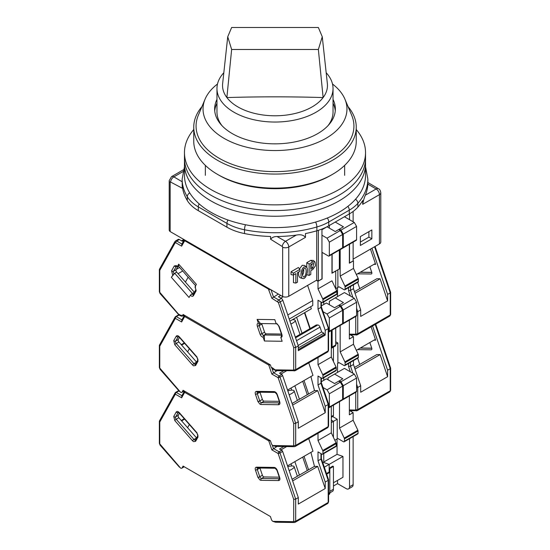 <?xml version="1.0" encoding="UTF-8"?>
<svg xmlns="http://www.w3.org/2000/svg" width="550" height="550" viewBox="0 0 550 550"><rect width="100%" height="100%" fill="white"/><g stroke="black" fill="none" stroke-linecap="round" stroke-linejoin="round"><path stroke-width="0.82" d="M187.289 200.516A46.427 26.806 0 0 0 198.316 210.671L198.316 206.883A46.427 26.806 180 0 1 187.289 196.728L187.289 200.516A92.854 53.611 0 0 1 182.249 185.474L182.249 188.21L170.576 182.029A0.612 0.351 60 0 0 170.17 182.291A4.641 2.681 180 0 1 169.214 180.661L169.214 229.948A4.641 2.681 0 0 0 170.17 231.577L282.652 296.519A4.641 2.681 0 0 0 288.757 296.285L316.697 280.156L318.333 281.105L318.333 230.326M379.424 243.939A4.641 2.681 0 0 0 380.786 242.041L380.786 192.761A4.641 2.681 180 0 1 379.424 194.659L379.424 243.939L353.134 259.119M353.134 242.151L353.134 261.016L349.36 263.003M331.959 273.048L339.343 268.978L339.343 250.113M321.949 229.054L321.949 279.022L318.333 281.105M198.316 210.671L226.937 227.198A46.427 26.806 0 0 0 244.53 233.564A92.854 53.611 0 0 0 270.572 236.472L270.572 239.202L282.253 246.503A0.612 0.351 60 0 1 282.652 247.239L282.652 296.519M170.17 182.291L170.17 231.577M371.848 229.948L360.36 236.583L360.36 245.472L371.848 238.837L371.848 229.948M288.757 296.285L288.757 247.005L305.47 237.353L305.47 233.564A92.854 53.611 0 0 0 316.876 230.773A46.427 26.806 0 0 0 328.769 225.803L349.271 213.964A46.427 26.806 0 0 0 357.878 207.096A92.854 53.611 0 0 0 362.711 200.516L362.711 204.304L379.424 194.659A4.641 2.681 -120 0 0 376.145 188.973A4.641 2.702 -59.6 0 1 378.496 188.76C379.644 189.124 380.408 190.458 380.786 192.761M349.525 213.819L349.525 219.691M349.525 244.234L349.525 263.099M332.124 254.279L332.124 273.144M306.769 274.677L309.141 275.419L310.784 274.471L310.784 270.683L312.757 269.541L315.432 265.822L315.026 262.02L313.376 260.418L310.784 260.363L306.769 262.68L306.769 267.527M306.405 267.073L304.219 266.887C300.877 268.482 299.674 278.011 302.754 278.513C305.972 279.826 309.299 269.397 306.405 267.073L304.755 265.471L302.246 265.293L299.523 268.854M298.678 271.982C298.327 275.199 298.946 277.166 300.548 277.881L302.754 278.513M293.384 273.144L299.949 269.356L298.382 267.52L291.012 271.776L291.012 274.594L293.384 275.041L293.384 273.144L291.012 271.776M293.473 274.986L293.473 282.652L295.845 283.092L295.845 273.618L293.384 275.041M316.697 230.821L316.697 280.156M282.253 246.503A4.641 2.654 -60.4 0 1 285.478 241.319L277.021 236.521C274.223 236.493 272.071 237.387 270.572 239.202M182.249 188.21L182.146 179.128A92.854 53.611 180 0 0 187.289 196.728A4.641 3.582 149 0 1 189.702 192.857M182.146 181.741L173.855 176.873A4.641 2.702 120.4 0 0 170.576 182.029M367.751 183.102L367.833 184.092A92.854 53.611 180 0 1 365.399 195.174C364.327 197.367 363.433 200.413 362.711 204.304M371.848 238.837L368.892 237.133L368.892 231.66M360.36 242.062L368.892 237.133M353.134 221.781L353.134 211.434M309.141 275.419L309.141 264.048L306.769 262.68M309.141 264.048L312.757 261.958L310.784 260.363M315.026 262.02L312.757 261.958M299.949 269.356L299.949 271.246L297.488 272.669L297.488 282.15L295.845 283.092M305.47 237.353C303.552 234.981 300.465 234.238 296.223 235.111L285.478 241.319A4.641 2.681 60 0 1 288.757 247.005A4.641 2.681 180 0 1 282.652 247.239M277.021 236.521A92.854 53.611 0 0 0 296.223 235.111M310.784 269.163L310.784 264.612L313.624 263.319L312.757 268.029L310.784 269.163M304.219 268.407L304.961 268.283C307.656 268.833 305.312 279.056 303.057 276.609C301.757 273.687 302.143 270.951 304.219 268.407M312.022 263.897L310.784 266.427L312.757 268.029M303.634 268.929C303.971 271.734 303.545 273.776 302.369 275.069M326.178 72.731A58.032 33.509 180 0 1 333.032 88.529A58.032 33.509 180 0 1 328.233 101.874A58.032 33.509 180 0 1 263.196 121.337A58.032 33.509 180 0 1 216.968 88.529L216.968 112.035A58.032 33.509 0 0 0 221.952 125.62M328.048 125.62A58.032 33.509 0 0 0 333.032 112.035L333.032 88.529M216.968 88.529A58.032 33.509 180 0 1 223.822 72.731M322.266 36.774L327.36 83.6A52.463 30.291 180 0 1 323.125 97.556A52.463 30.291 180 0 1 275 115.789A52.463 30.291 180 0 1 226.875 97.556A52.463 30.291 180 0 1 222.64 83.6L227.734 36.774L231.639 27.5L318.361 27.5L322.266 36.774L318.361 49.479L323.125 97.556C291.046 96.601 258.961 96.601 226.875 97.556L231.639 49.479L227.734 36.774M318.361 49.479L231.639 49.479M193.751 129.539A90.537 52.271 0 0 0 184.463 152.597L184.463 175.34A90.537 52.271 0 0 0 275 227.611A90.537 52.271 0 0 0 365.537 175.34L365.537 163.969A90.537 52.271 0 0 1 275 216.239A90.537 52.271 0 0 1 184.463 163.969A90.537 52.271 0 0 0 275 216.239A90.537 52.271 0 0 0 365.537 163.969L365.537 158.283A90.537 52.271 0 0 1 275 210.554A90.537 52.271 0 0 1 184.463 158.283A90.537 52.271 0 0 0 275 210.554A90.537 52.271 0 0 0 365.537 158.283L365.537 152.597A90.537 52.271 0 0 0 356.249 129.539M201.953 106.618A81.249 46.908 0 0 0 193.751 127.153L193.751 141.219A81.249 46.908 0 0 0 217.546 174.391L219.189 175.34A78.925 45.568 0 0 0 330.811 175.34L332.454 174.391A81.249 46.908 0 0 0 356.249 141.219L356.249 127.153A81.249 46.908 0 0 0 348.047 106.618M217.546 174.391L217.546 174.391A81.249 46.908 0 0 0 332.454 174.391M193.751 127.153A81.249 46.908 0 0 0 217.546 160.325A81.249 46.908 0 0 0 306.096 170.493A81.249 46.908 0 0 0 356.249 127.153M214.734 110.894A60.356 34.849 180 0 1 216.968 103.221M333.032 103.221A60.356 34.849 180 0 1 335.266 110.894M217.491 84.026A71.961 41.546 0 0 0 205.061 99.206L198.296 115.321A78.925 45.568 0 0 0 219.189 158.283A78.925 45.568 0 0 0 313.644 165.791A78.925 45.568 0 0 0 351.704 115.321L344.939 99.206A71.961 41.546 0 0 0 332.509 84.026M216.968 99.426A60.356 34.849 0 0 0 214.644 109.003A60.356 34.849 0 0 0 232.32 133.643A60.356 34.849 0 0 0 298.1 141.192A60.356 34.849 0 0 0 335.356 109.003A60.356 34.849 0 0 0 333.032 99.426M205.061 99.206A71.961 41.546 0 0 0 224.111 138.38A71.961 41.546 0 0 0 310.234 145.228A71.961 41.546 0 0 0 344.939 99.206M184.463 152.597A90.537 52.271 0 0 0 275 204.868A90.537 52.271 0 0 0 365.537 152.597M390.232 292.009L390.232 292.882L387.606 294.401L387.606 300.884L360.683 316.429L360.683 309.939L357.734 311.651L357.734 333.747L390.232 314.985A1.396 0.804 180 0 0 390.638 314.414L389.751 316.051A2.324 1.341 -120 0 0 390.232 314.985L390.232 292.009M357.534 273.817L371.14 274.01A1.856 1.073 -120 0 0 371.491 273.921A1.856 1.073 -120 0 0 371.745 272.332L369.834 266.716M356.345 274.505L374.701 263.904L375.65 264.371L370.466 249.116M387.606 294.401L371.938 248.263M353.134 260.631L353.464 260.824L349.36 263.196L349.36 244.331M323.751 304.514L323.751 301.95L323.751 304.514M354.475 291.651L376.853 278.733L380.098 278.774L387.606 300.884M373.931 264.351L375.65 264.371M356.579 311.981L357.734 311.651L356.579 308.261M355.018 293.253L380.098 278.774M353.464 260.824L353.464 268.407L358.188 278.417A1.396 0.804 -120 0 1 358.387 279.207L358.387 281.483L345.091 289.163A1.396 0.804 60 0 1 344.802 289.795A1.396 0.804 60 0 1 344.107 289.726L339.02 286.791L335.734 288.688L339.02 286.791M344.802 289.795L358.098 282.123A1.396 0.804 -120 0 0 358.387 281.483M353.464 284.797L353.464 288.674L360.683 309.939M340.168 249.638L340.168 276.079L344.891 286.089A1.396 0.804 60 0 1 345.091 286.887L345.091 289.163M321.949 229.742L327.037 226.799L335.246 231.536L338.69 229.549L343.447 226.799L335.246 222.062L329.333 225.472L329.333 228.126M337.872 269.83L337.872 287.457M339.343 229.171L340.986 230.12L354.283 222.441L344.438 216.755L335.246 222.062M354.283 222.441L356.579 226.421L343.282 234.101L343.282 247.369A1.396 0.804 60 0 1 343.001 248.002A1.396 0.804 60 0 1 342.588 248.05M343.001 248.002L356.29 240.329A1.396 0.804 -120 0 0 356.579 239.69L356.579 226.421M337.542 296.553L337.542 287.643M340.168 276.079L353.464 268.407M352.914 297.468L350.508 290.379L353.464 288.674M350.508 286.502L350.508 290.379L348.542 290.641L350.357 295.989M343.282 234.101L340.986 230.12M335.734 288.812L335.734 271.061L331.959 273.24L331.959 254.375M335.734 344.981L332.124 347.064A2.324 1.341 60 0 1 331.643 348.129L335.252 346.046A2.324 1.341 -120 0 0 335.734 344.981L335.734 328.013M316.367 280.349L318.01 281.298L321.949 278.829M329.044 256.059L342.341 248.38A1.396 0.804 -120 0 0 342.629 247.748L342.629 234.479L329.333 242.151L329.333 255.42A1.396 0.804 60 0 1 329.044 256.059A1.396 0.804 60 0 1 328.35 255.991L322.107 252.388L322.107 278.926M318.01 281.298L318.01 288.874L331.959 280.823L336.689 290.826A1.396 0.804 -120 0 1 336.882 291.624L336.882 293.899L322.933 301.957A1.396 0.804 60 0 1 322.644 302.589A1.396 0.804 60 0 1 321.949 302.521L318.01 300.252L318.01 309.093L320.959 307.388L320.959 301.957M332.124 347.064L332.124 330.096M178.496 314.442A1.396 0.371 -41.2 0 1 178.358 314.401A1.396 0.371 -41.2 0 1 178.42 314.05L180.613 315.315L181.239 315.157L182.126 316.168L183.074 314.462L270.401 364.884L271.356 367.682L272.243 367.696L275.062 369.848A1.396 1.073 90.8 0 0 276.024 370.672L295.199 370.7A2.324 1.341 60 0 0 295.68 369.634A1.396 0.804 180 0 1 293.714 369.634L293.714 347.683L295.68 347.421L298.306 345.902L298.306 350.666L325.229 335.122L324.321 334.599L323.84 333.183L321.647 331.918L320.018 327.119A2.324 1.341 -120 0 0 317.824 324.974L316.346 324.954L295.316 337.095M329.333 242.151L327.037 238.171L340.333 230.498L342.629 234.479M321.949 235.235L327.037 238.171M289.204 319.096L312.757 305.504L312.757 300.541L307.615 285.402M304.796 312.565L310.207 328.501M325.229 335.122L325.229 330.364L318.01 309.093M322.933 301.957L322.933 299.681L336.882 291.624M318.01 288.874L322.733 298.884A1.396 0.804 60 0 1 322.933 299.681M322.644 302.589L336.593 294.539A1.396 0.804 -120 0 0 336.882 293.899M263.141 337.198C261.827 336.999 260.803 336.002 260.067 334.207L257.331 326.15C256.85 324.363 257.201 323.386 258.39 323.214L257.091 319.399L274.794 319.653L276.093 323.469L277.097 323.778L279.166 326.459L281.903 334.517C282.377 336.304 282.026 337.281 280.844 337.452L282.136 341.268L264.433 341.014L263.141 337.198L263.691 335.363L264.344 334.984L264.433 341.014M171.346 277.296L174.714 273.261L192.417 293.452L190.341 295.171L189.049 297.495L171.346 277.296L174.054 273.639A1.856 1.073 60 0 1 173.449 271.26A1.396 1.073 -150.8 0 1 171.579 270.82L174.316 265.925L176.378 265.629L177.389 266.482L178.681 264.158L196.391 284.35L195.092 286.674L195.649 286.873M184.119 315.067L182.126 316.168M287.801 314.951L312.757 300.541M293.714 347.683L278.341 302.411L271.844 298.238L278.369 294.044M325.229 330.364L328.185 328.653L328.185 327.779L320.959 307.388M304.473 312.757L309.877 328.687M182.717 271.006L178.062 273.694M176.268 269.404L179.616 267.472M281.724 335.225L264.344 334.984L266.317 333.843L281.449 334.056M280.844 337.452L281.71 335.424M276.093 323.469L277.509 324.17M257.091 319.399L260.459 323.538L276.231 323.764M258.39 323.214L259.806 323.916L260.459 323.538M259.449 324.005L259.806 323.916M177.726 266.791L176.076 269.748A1.856 1.073 -120 0 0 176.681 272.126L174.054 273.639M195.621 285.725L178.599 266.303L178.681 264.158M177.939 266.681L177.389 266.482L178.599 266.303M159.768 270.353L159.445 269.266L174.907 241.581A1.396 1.073 -150.8 0 0 175.141 242.832L159.768 270.353L159.768 292.304L178.42 314.05A1.396 0.804 120 0 0 178.709 314.689L180.902 315.954L182.758 316.002A2.324 1.341 -120 0 0 183.067 315.673A1.396 1.073 29.2 0 1 182.792 315.782M185.233 240.268A1.396 0.804 120 0 0 185.089 240.948L184.498 241.031L181.637 246.153L182.002 244.097M338.69 229.549L340.333 230.498M296.615 317.295L302.026 333.224M289.905 321.166L311.341 308.791L310.64 306.721M280.741 295.412L278.438 296.739L281.359 298.423A2.324 1.341 60 0 1 282.837 300.341L298.306 345.902M261.704 323.558A1.856 1.073 -120 0 0 261.827 324.081L264.564 332.131A1.856 1.073 -120 0 0 266.317 333.843M292.387 319.736A8.126 2.159 161.2 0 1 295.24 320.409A8.126 2.159 161.2 0 1 292.717 323.091A8.126 2.159 161.2 0 1 290.881 324.026M181.637 246.153L175.732 242.749A1.396 0.804 -60 0 1 176.715 241.038A2.324 1.341 -120 0 0 175.553 240.928L178.179 239.408A2.324 1.341 60 0 1 179.341 239.525L182.263 241.209L184.044 240.185M176.681 272.126L194.384 292.318A1.856 1.073 -120 0 0 194.391 292.318L192.417 293.452M324.321 334.599L298.306 349.614M323.84 333.183L298.306 347.923M298.162 345.476L321.647 331.918M184.119 390.885L182.084 392.061A2.324 1.341 60 0 1 181.768 392.384A2.324 1.341 60 0 1 180.613 392.267L179.087 390.754M182.084 392.061L183.074 390.28L270.401 440.701L271.397 443.623A2.324 1.341 60 0 0 272.869 445.534L293.343 445.857L293.714 445.39L293.714 423.548L295.68 423.287L298.306 421.774L282.638 375.616A1.396 0.804 -120 0 0 281.751 374.467L279.558 373.203L283.752 370.783M159.768 346.218L159.445 345.132L175.113 317.089A1.396 1.073 -150.8 0 1 175.443 316.759A1.396 0.804 -120 0 1 175.629 316.566L175.113 317.089A1.396 1.073 -150.8 0 0 175.34 318.34L159.768 346.218L159.768 368.06L180.551 392.239M270.201 364.767A1.396 0.371 161.2 0 1 268.806 365.097L184.676 316.525L181.637 321.97L182.002 319.914M184.965 315.556A1.396 0.804 120 0 0 184.676 316.525A1.396 1.073 -150.8 0 1 184.456 315.26L181.651 320.286M293.714 445.39A1.396 0.804 0 0 0 295.68 445.39L295.68 423.287L280.012 377.135A1.396 0.371 161.2 0 1 278.142 377.692L271.844 374.055L276.946 370.686M293.343 445.857A1.396 1.073 90.8 0 0 294.312 446.683L275.502 446.414L272.931 445.569M279.269 401.349L264.137 401.129A1.856 1.073 60 0 1 262.384 399.417L259.937 392.212A1.856 1.073 60 0 1 259.93 392.212L257.311 393.731A1.856 1.073 60 0 1 257.503 392.178M308.749 362.876L312.984 375.354L287.533 390.046M192.521 364.98L174.817 344.788L173.759 340.629L176.206 336.249C176.942 335.308 177.966 335.486 179.279 336.799L196.982 356.991L198.041 361.151L195.594 365.53L193.531 365.826L192.521 364.98A1.396 0.371 -41.2 0 1 193.937 363.639L196.563 362.12L178.86 341.928A1.856 1.073 60 0 1 178.255 339.549L179.451 337.411M298.306 421.774L298.306 428.257L325.229 412.713L325.229 406.23L328.185 404.525L328.185 403.652L328.185 426.628L295.68 445.39A2.324 1.341 60 0 1 295.199 446.456L294.312 446.683M333.438 347.091L333.438 361.536L333.438 347.091M323.751 377.768L323.751 380.332L323.751 377.768M304.026 380.524L308.584 393.958M294.855 385.825L299.42 399.252M307.271 394.721L302.713 381.288M181.486 316.181L178.949 315.116A1.396 0.804 -120 0 0 178.255 315.047L175.629 316.566A1.396 0.804 -120 0 1 176.323 316.635A1.396 0.804 120 0 0 175.34 318.34L181.637 321.97M325.229 406.23L318.01 384.959L318.01 376.069L321.949 378.338A1.396 0.804 60 0 0 322.644 378.407L335.94 370.734A1.396 0.804 -120 0 0 336.229 370.095L336.229 367.819A1.396 0.804 -120 0 0 336.029 367.022L331.306 357.019L331.306 330.571M336.029 367.022L322.733 374.701A1.396 0.804 60 0 1 322.933 375.499L322.933 377.774A1.396 0.804 60 0 1 322.644 378.407M322.733 374.701L318.01 364.691L318.01 357.534M310.929 376.544L314.476 390.562L317.721 390.603L325.229 412.713M329.044 331.877L342.341 324.197A1.396 0.804 -120 0 0 342.629 323.565L342.629 310.296L340.333 306.316L327.037 313.988L329.333 317.969L329.333 331.238A1.396 0.804 60 0 1 329.044 331.877A1.396 0.804 60 0 1 328.591 331.911M327.037 313.988L323.001 311.664M340.333 306.316L338.69 305.367L334.586 307.739L326.377 302.995L321.372 305.889M292.641 405.089L317.721 390.603M291.012 388.039L291.734 390.177M314.476 390.562L292.098 403.48M184.642 343.331L181.624 345.077M184.284 342.925L181.266 344.671M318.01 384.959L320.959 383.254L320.959 377.774M318.01 364.691L331.306 357.019M342.629 310.296L329.333 317.969M320.959 382.381L320.959 383.254L320.959 382.381M287.801 390.823A8.126 2.159 161.2 0 1 294.14 390.871A8.126 2.159 161.2 0 1 289.142 394.769M390.232 367.826L390.232 368.699L387.606 370.219L387.606 376.702L360.683 392.246L360.683 385.756L357.734 387.468L357.734 409.564L390.232 390.803A1.396 0.804 180 0 0 390.638 390.232L389.751 391.868A2.324 1.341 -120 0 0 390.232 390.803L390.232 367.826M357.534 349.635L371.14 349.827A1.856 1.073 -120 0 0 371.491 349.738A1.856 1.073 -120 0 0 371.745 348.15L369.834 342.533M356.345 350.322L374.701 339.721L375.65 340.189L371.106 326.81M387.606 370.219L372.577 325.964M335.734 344.224L337.872 342.994L337.872 363.275L339.02 362.608L344.107 365.544A1.396 0.804 60 0 0 344.802 365.612A1.396 0.804 60 0 0 345.091 364.98L345.091 362.704L358.387 355.025A1.396 0.804 -120 0 0 358.188 354.234L353.464 344.224L353.464 336.641L349.36 339.013L349.36 320.148M335.734 341.756L337.872 342.994M350.549 334.957L353.464 336.641M331.306 417.319L332.956 416.364A2.324 1.341 -120 0 0 333.438 415.305L333.438 405.158M354.475 367.469L376.853 354.551L380.098 354.592L387.606 376.702M373.931 340.168L375.65 340.189M356.579 387.798L357.734 387.468L356.579 384.079M355.018 369.071L380.098 354.592M344.802 365.612L358.098 357.94A1.396 0.804 -120 0 0 358.387 357.301L358.387 355.025M353.464 360.614L353.464 364.492L360.683 385.756M340.168 325.456L340.168 351.897L344.891 361.907A1.396 0.804 60 0 1 345.091 362.704M338.69 305.367L343.447 302.617L335.246 297.88L329.333 301.29L329.333 304.7M339.343 304.989L340.986 305.938L354.283 298.258L344.438 292.572L335.246 297.88M354.283 298.258L356.579 302.239L343.282 309.918L343.282 323.187A1.396 0.804 60 0 1 343.001 323.819A1.396 0.804 60 0 1 342.588 323.868M343.001 323.819L356.29 316.147A1.396 0.804 -120 0 0 356.579 315.507L356.579 302.239M337.542 372.371L337.542 363.461L339.02 362.608M340.168 351.897L353.464 344.224M352.914 373.285L350.508 366.197L353.464 364.492M350.508 362.319L350.508 366.197L348.542 366.458L350.357 371.807M343.282 309.918L340.986 305.938M184.119 466.703L182.084 467.878A2.324 1.341 60 0 1 181.768 468.201A2.324 1.341 60 0 1 180.613 468.084L179.087 466.572M182.084 467.878L183.074 466.098L270.401 516.519L271.397 519.441A2.324 1.341 60 0 0 272.869 521.352L293.343 521.675L293.714 521.207L293.714 499.366L295.68 499.104L298.306 497.592L282.638 451.433A1.396 0.804 -120 0 0 281.751 450.285L279.558 449.02L283.862 446.538M159.768 422.036L159.445 420.949L175.113 392.906A1.396 1.073 -150.8 0 1 175.443 392.576A1.396 0.804 -120 0 1 175.629 392.384L175.113 392.906A1.396 1.073 -150.8 0 0 175.34 394.158L159.768 422.036L159.768 443.877L180.551 468.057M270.201 440.584A1.396 0.371 161.2 0 1 268.806 440.914L184.676 392.342L181.637 397.788L182.002 395.732M184.965 391.373A1.396 0.804 120 0 0 184.676 392.342A1.396 1.073 -150.8 0 1 184.456 391.078L181.651 396.103M293.714 521.207A1.396 0.804 0 0 0 295.68 521.207L295.68 499.104L280.012 452.953A1.396 0.371 161.2 0 1 278.142 453.509L271.844 449.873L277.056 446.435M293.343 521.675A1.396 1.073 90.8 0 0 294.312 522.5L275.502 522.232L272.931 521.386M279.269 477.166L264.137 476.946A1.856 1.073 60 0 1 262.384 475.234L259.937 468.029A1.856 1.073 60 0 1 259.93 468.029L257.311 469.549A1.856 1.073 60 0 1 257.503 467.995M308.729 438.646L312.984 451.172L287.533 465.864M192.521 440.797L174.817 420.606L173.759 416.446L176.206 412.067C176.942 411.118 177.966 411.304 179.279 412.617L196.982 432.809L198.041 436.968L195.594 441.348L193.531 441.643L192.521 440.797A1.396 0.371 -41.2 0 1 193.937 439.457L196.563 437.938A1.856 1.073 -120 0 0 196.57 437.944L178.86 417.746A1.856 1.073 60 0 1 178.255 415.367L179.451 413.229M331.306 422.599L333.438 421.369L333.438 437.353L333.438 421.369L331.306 420.138L333.438 421.369L337.212 419.189L337.212 438.9L334.819 440.282L337.212 438.9M298.306 497.592L298.306 504.075L325.229 488.531L325.229 482.047L328.185 480.342L328.185 479.469L328.185 502.446L295.68 521.207A2.324 1.341 60 0 1 295.199 522.273L294.312 522.5M323.751 453.585L323.751 462.481L329.168 464.393L329.168 471.976L329.828 472.354L329.828 493.206A2.324 1.341 60 0 1 329.347 494.264L328.591 494.704M304.026 456.342L308.584 469.776M294.855 461.643L299.42 475.069M307.271 470.539L302.713 457.105M179.135 391.036L178.949 390.933A1.396 0.804 -120 0 0 178.255 390.864L175.629 392.384A1.396 0.804 -120 0 1 176.323 392.453A1.396 0.804 120 0 0 175.34 394.158L181.637 397.788M325.229 482.047L318.01 460.776L318.01 451.887L321.949 454.156A1.396 0.804 60 0 0 322.644 454.224L335.94 446.552A1.396 0.804 -120 0 0 336.229 445.913L336.229 443.637A1.396 0.804 -120 0 0 336.029 442.839L331.306 432.836L331.306 406.388M336.029 442.839L322.733 450.519A1.396 0.804 60 0 1 322.933 451.316L322.933 453.592A1.396 0.804 60 0 1 322.644 454.224M322.733 450.519L318.01 440.509L318.01 433.283M310.929 452.361L314.476 466.379L317.721 466.421L325.229 488.531M329.044 407.694L342.341 400.015A1.396 0.804 -120 0 0 342.629 399.382L342.629 386.114L340.333 382.133L327.037 389.806L329.333 393.786L329.333 407.055A1.396 0.804 60 0 1 329.044 407.694A1.396 0.804 60 0 1 328.591 407.729M327.037 389.806L322.981 387.468M340.333 382.133L338.69 381.184L334.586 383.556L326.377 378.812L321.372 381.707M292.641 480.906L317.721 466.421M326.679 474.169L329.828 472.354M329.168 471.976L326.466 473.536M328.866 493.433A4.641 2.681 -120 0 0 329.828 491.308L329.828 468.566L329.168 468.188L329.168 464.393L324.314 467.197M322.877 462.983L323.751 462.481L329.168 464.393L342.959 456.431L337.047 454.348L337.047 438.996M291.012 463.856L291.734 465.994M314.476 466.379L292.098 479.297M184.642 419.148L181.624 420.894M184.284 418.743L181.266 420.489M318.01 460.776L320.959 459.071L320.959 453.592M318.01 440.509L331.306 432.836M342.629 386.114L329.333 393.786M320.959 458.198L320.959 459.071L320.959 458.198M287.801 466.641A8.126 2.159 161.2 0 1 294.14 466.689A8.126 2.159 161.2 0 1 289.142 470.587M333.438 486.001L337.542 483.636L346.239 488.654A4.641 2.681 60 0 0 348.562 488.888A4.641 2.681 60 0 0 349.525 486.757L349.525 438.707M332.64 416.549L337.212 419.189M349.876 410.768L353.134 412.651L349.36 414.831L349.36 395.966M323.751 462.021L337.047 454.348M329.828 468.566L333.438 466.476L332.778 466.098L329.168 468.188M333.438 466.476L333.438 489.225L329.828 491.308M329.828 492.876L332.475 491.349A4.641 2.681 -120 0 0 333.438 489.225M353.134 412.651L353.134 420.228L357.864 430.237L344.238 438.103A1.396 0.804 60 0 1 344.438 438.9L358.057 431.035A1.396 0.804 -120 0 0 357.864 430.237M358.057 431.035L358.057 433.311L344.438 441.176A1.396 0.804 60 0 1 344.149 441.815A1.396 0.804 60 0 1 343.447 441.746L337.872 438.522M344.149 441.815L357.768 433.943A1.396 0.804 -120 0 0 358.057 433.311M353.134 436.624L353.134 484.674A4.641 2.681 60 0 1 352.172 486.798L348.562 488.888M337.542 483.636L337.542 480.411M333.438 482.776L342.959 477.283L342.959 456.431M328.02 379.761L328.02 377.864L334.586 374.076L342.794 378.812L338.69 381.184M344.438 441.176L344.438 438.9M339.508 401.651L339.508 428.099L344.238 438.103M334.586 374.076L344.438 368.39L354.283 374.076L340.986 381.755L339.343 380.806M356.579 378.056L343.282 385.736L343.282 399.004A1.396 0.804 60 0 1 343.001 399.637L356.29 391.964A1.396 0.804 -120 0 0 356.579 391.325L356.579 378.056L354.283 374.076M339.508 428.099L353.134 420.228M343.001 399.637A1.396 0.804 60 0 1 342.588 399.685M340.986 381.755L343.282 385.736M183.439 169.771L171.531 176.646A4.641 2.681 60 0 1 173.855 176.873L182.978 171.607M367.833 184.092L376.145 188.973L365.399 195.174M199.148 203.878A4.641 2.681 120 0 0 198.316 206.883L226.937 223.403L226.937 227.198M316.876 230.773L316.876 226.978A92.854 53.611 180 0 1 244.53 229.769L244.53 233.564M245.451 224.751A4.641 1.244 101.3 0 0 244.53 229.769A46.427 26.806 180 0 1 226.937 223.403A4.641 2.681 -60 0 1 227.989 220.014M365.537 166.65L367.854 179.128A92.854 53.611 180 0 1 357.878 203.308L357.878 207.096M355.541 199.21A4.641 3.382 41.2 0 1 357.878 203.308A46.427 26.806 180 0 1 349.271 210.176L349.271 213.964M328.769 225.803L328.769 222.008L349.271 210.176A4.641 2.681 60 0 0 347.916 206.326M327.298 218.006A4.641 2.681 60 0 1 328.769 222.008A46.427 26.806 180 0 1 316.876 226.978A4.641 1.712 -106.3 0 0 315.611 222.056M360.161 272.298L371.786 272.463M374.564 246.744L390.232 292.882M371.14 274.01L371.745 273.659M356.806 334.923A1.396 1.073 -89.2 0 1 355.389 334.221L349.36 334.132M355.761 316.449L355.761 333.747A1.396 0.804 0 0 0 357.734 333.747A2.324 1.341 60 0 1 357.252 334.812L389.751 316.051M348.542 287.643L348.542 290.641M355.761 333.747L355.389 334.221M344.891 286.089L358.188 278.417M343.282 247.369L356.579 239.69M345.091 286.887L358.387 279.207M185.089 240.948L268.393 289.039A1.396 0.804 -60 0 1 268.538 288.365M322.733 298.884L336.689 290.826M172.638 274.979L171.579 270.82M195.092 286.674L196.151 290.833L193.414 295.728C192.679 296.67 191.654 296.484 190.341 295.171M275.598 370.549A1.396 0.804 -60 0 1 275.351 370.48A1.396 0.804 -60 0 1 275.062 369.848L293.343 370.102L293.714 369.634M271.844 298.238L268.393 289.039M175.732 242.749L175.141 242.832M329.333 255.42L342.629 247.748M283.236 296.739L280.837 298.121M271.047 289.816L273.446 296.89L278.733 299.942L281.359 298.423M268.984 289.809A1.396 0.371 -18.8 0 0 270.428 289.458M181.651 244.468L184.298 239.731A1.396 1.073 29.2 0 0 184.498 241.031M328.185 328.653L328.185 350.873A1.396 0.804 0 0 0 328.591 350.302L327.704 351.931A2.324 1.341 -120 0 0 328.185 350.873L295.68 369.634L295.68 347.421L280.211 301.861A2.324 1.341 -120 0 0 278.733 299.942A1.396 0.804 -60 0 0 277.75 301.647M272.869 368.582A1.396 0.804 120 0 0 273.157 369.222L271.947 367.696A1.396 0.371 -18.8 0 0 272.278 367.812M281.903 334.517A1.396 0.371 161.2 0 1 281.566 334.393L281.744 335.528M279.166 326.459A1.396 0.371 161.2 0 1 278.829 326.343C277.819 324.637 277.228 323.957 277.056 324.287M257.331 326.15A1.396 0.371 -18.8 0 0 259.201 325.593A1.856 1.073 60 0 1 259.401 324.039M260.067 334.207A1.396 0.371 -18.8 0 0 261.938 333.651L259.201 325.593L261.827 324.081M263.691 335.363A1.856 1.073 60 0 1 261.938 333.651L264.564 332.131M193.414 295.728A1.396 1.073 -150.8 0 1 193.188 294.477L193.263 294.408M193.208 294.436A1.856 1.073 60 0 1 191.758 293.831M196.151 290.833A1.396 1.073 -150.8 0 1 195.917 289.582L195.03 287.024M174.316 265.925A1.396 1.073 29.2 0 0 176.186 266.365A1.856 1.073 60 0 1 176.378 266.145M176.076 269.748L173.449 271.26L176.502 266.186M293.343 370.102A1.396 1.073 90.8 0 0 294.312 370.927M181.197 315.232A1.396 1.073 29.2 0 0 181.596 315.562M180.613 315.315A1.396 0.804 120 0 0 180.902 315.954M160.139 293.198A1.396 0.371 138.8 0 0 160.071 293.549L178.709 314.689M159.768 292.304A1.396 0.804 180 0 1 159.363 291.734L160.071 293.549M181.892 244.028L176.715 241.038L179.341 239.525M278.341 302.411A1.396 0.371 -18.8 0 0 280.211 301.861L282.837 300.341M295.563 337.824L317.824 324.974M296.532 340.677L320.018 327.119M257.888 401.493L255.441 394.288C254.959 392.501 255.31 391.518 256.499 391.353L274.202 391.6C275.509 391.806 276.533 392.803 277.276 394.598L279.723 401.803C280.197 403.59 279.847 404.573 278.664 404.738L260.954 404.491L259.951 404.174L257.888 401.493A1.396 0.371 -18.8 0 0 259.758 400.936L257.311 393.731A1.396 0.371 -18.8 0 1 255.441 394.288M293.714 423.548L278.142 377.692A1.396 0.804 -60 0 1 279.125 375.98L273.446 372.707L271.741 367.689M271.844 374.055L268.806 365.097A1.396 0.804 -60 0 1 269.094 364.127M257.558 392.143L257.462 392.178A1.396 1.073 -89.2 0 1 256.499 391.353M260.954 404.491A1.396 1.073 -89.2 0 1 261.511 402.648A1.856 1.073 60 0 1 259.758 400.936L262.384 399.417M278.664 404.738A1.396 1.073 -89.2 0 1 279.214 402.896L261.511 402.648L264.137 401.129M279.723 401.803A1.396 0.371 161.2 0 1 279.386 401.679L279.565 402.813M277.276 394.598A1.396 0.371 161.2 0 1 276.939 394.474L279.386 401.679M274.202 391.6A1.396 1.073 90.8 0 0 275.165 392.425L276.939 394.474M178.331 336.428L179.218 337.15A1.396 0.371 -41.2 0 1 179.279 336.799M176.206 336.249A1.396 1.073 29.2 0 0 178.076 336.689A1.856 1.073 60 0 1 178.269 336.462M173.759 340.629A1.396 1.073 29.2 0 0 175.629 341.069L178.393 336.504M174.817 344.788A1.396 0.371 -41.2 0 1 176.234 343.441A1.856 1.073 60 0 1 175.629 341.069L178.255 339.549M195.387 364.244A1.856 1.073 60 0 1 193.937 363.639L176.234 343.441L178.86 341.928M195.594 365.53A1.396 1.073 -150.8 0 1 195.367 364.279L195.442 364.217M198.041 361.151A1.396 1.073 -150.8 0 1 197.814 359.899L195.367 364.279M196.982 356.991A1.396 0.371 138.8 0 0 196.921 357.342C197.89 359.067 198.186 359.92 197.814 359.899M160.139 368.954A1.396 0.371 138.8 0 0 160.071 369.304L179.403 391.346M159.768 368.06A1.396 0.804 180 0 1 159.363 367.489L160.071 369.304M181.892 319.846L176.323 316.635L178.949 315.116M282.638 375.616L280.012 377.135A1.396 0.804 -120 0 0 279.125 375.98L281.751 374.467M280.995 374.034L286.564 370.817M327.704 427.687A2.324 1.341 -120 0 0 328.185 426.628A1.396 0.804 0 0 0 328.591 426.058L327.704 427.687L295.199 446.456M328.185 404.525L320.959 383.254M329.333 331.238L342.629 323.565M322.933 375.499L336.229 367.819M336.229 370.095L322.933 377.774M360.161 348.116L371.786 348.281M375.203 324.445L390.232 368.699M371.14 349.827L371.745 349.477M333.438 415.305L331.306 416.536M356.806 410.74A1.396 1.073 -89.2 0 1 355.389 410.039L349.36 409.949M355.761 392.267L355.761 409.564A1.396 0.804 0 0 0 357.734 409.564A2.324 1.341 60 0 1 357.252 410.63L389.751 391.868M348.542 363.461L348.542 366.458M355.761 409.564L355.389 410.039M344.891 361.907L358.188 354.234M343.282 323.187L356.579 315.507M358.387 357.301L345.091 364.98M257.888 477.311L255.441 470.106C254.959 468.318 255.31 467.335 256.499 467.17L274.202 467.418C275.509 467.624 276.533 468.621 277.276 470.415L279.723 477.62C280.197 479.408 279.847 480.391 278.664 480.556L260.954 480.308L259.951 479.992L257.888 477.311A1.396 0.371 -18.8 0 0 259.758 476.754L257.311 469.549A1.396 0.371 -18.8 0 1 255.441 470.106M293.714 499.366L278.142 453.509A1.396 0.804 -60 0 1 279.125 451.797L273.446 448.525L272.271 445.06M271.844 449.873L268.806 440.914A1.396 0.804 -60 0 1 269.094 439.945M257.558 467.954L257.462 467.988A1.396 1.073 -89.2 0 1 256.499 467.17M260.954 480.308A1.396 1.073 -89.2 0 1 261.511 478.466A1.856 1.073 60 0 1 259.758 476.754L262.384 475.234M278.664 480.556A1.396 1.073 -89.2 0 1 279.214 478.713L261.511 478.466L264.137 476.946M279.723 477.62A1.396 0.371 161.2 0 1 279.386 477.496L279.565 478.631M277.276 470.415A1.396 0.371 161.2 0 1 276.939 470.291L279.386 477.496M274.202 467.418A1.396 1.073 90.8 0 0 275.165 468.243L276.939 470.291M178.331 412.246L179.218 412.967A1.396 0.371 -41.2 0 1 179.279 412.617M176.206 412.067A1.396 1.073 29.2 0 0 178.076 412.507A1.856 1.073 60 0 1 178.269 412.28M173.759 416.446A1.396 1.073 29.2 0 0 175.629 416.886L178.393 412.321M174.817 420.606A1.396 0.371 -41.2 0 1 176.234 419.258A1.856 1.073 60 0 1 175.629 416.886L178.255 415.367M195.387 440.062A1.856 1.073 60 0 1 193.937 439.457L176.234 419.258L178.86 417.746M195.594 441.348A1.396 1.073 -150.8 0 1 195.367 440.096L195.442 440.034M198.041 436.968A1.396 1.073 -150.8 0 1 197.814 435.717L195.367 440.096M196.982 432.809A1.396 0.371 138.8 0 0 196.921 433.159C197.89 434.885 198.186 435.737 197.814 435.717M160.139 444.771A1.396 0.371 138.8 0 0 160.071 445.122L179.403 467.163M159.768 443.877A1.396 0.804 180 0 1 159.363 443.307L160.071 445.122M181.892 395.663L176.323 392.453L178.949 390.933M282.638 451.433L280.012 452.953A1.396 0.804 -120 0 0 279.125 451.797L281.751 450.285M329.828 493.206L328.591 493.914M280.995 449.852L286.667 446.572M327.704 503.504A2.324 1.341 -120 0 0 328.185 502.446A1.396 0.804 0 0 0 328.591 501.875L327.704 503.504L295.199 522.273M328.185 480.342L320.959 459.071M329.333 407.055L342.629 399.382M322.933 451.316L336.229 443.637M336.229 445.913L322.933 453.592M353.134 484.674L349.525 486.757M343.282 399.004L356.579 391.325M367.854 182.511L378.496 188.76M171.531 176.646L169.214 180.661M367.854 179.128L367.854 183.109M184.463 166.65L182.146 179.128M344.644 175.34L344.644 165.385M205.356 175.34L205.356 165.385M360.374 272.174L371.745 272.339M390.638 292.394L390.638 314.414M390.624 292.304L375.059 246.462M349.36 334.943L357.252 334.812M359.762 288.599L357.651 282.377M321.372 302.191L321.372 306.893M321.372 306.852L328.577 328.075M328.591 328.164L328.591 350.302M281.566 334.393L278.829 326.343M193.188 294.477L195.917 289.582M177.327 266.826L176.44 266.104M273.157 369.222L276.024 370.672M159.363 269.596L159.363 291.734M175.553 240.928L174.907 241.581M182.758 316.002L184.243 315.136M295.24 320.409L299.991 334.393M188.148 277.2L185.419 282.088M183.879 239.491L181.583 240.817M327.704 351.931L295.199 370.7M257.462 392.178L275.165 392.425M179.218 337.15L196.921 357.342M159.363 345.462L159.363 367.489M328.591 404.03L328.591 426.058M181.768 392.384L184.243 390.954M328.577 403.947L321.372 382.717M321.372 382.766L321.372 378.008M297.385 400.428L294.14 390.871M187.598 351.89L189.372 348.728M360.374 347.992L371.745 348.157M390.638 368.211L390.638 390.232M390.624 368.122L375.698 324.163M349.36 410.761L357.252 410.63M359.762 364.416L357.651 358.194M257.462 467.988L275.165 468.243M179.218 412.967L196.921 433.159M159.363 421.279L159.363 443.307M328.591 479.848L328.591 501.875M181.768 468.201L184.243 466.771M328.577 479.765L321.372 458.535M321.372 458.583L321.372 453.826M297.385 476.245L294.14 466.689M187.598 427.707L189.372 424.545"/></g></svg>
